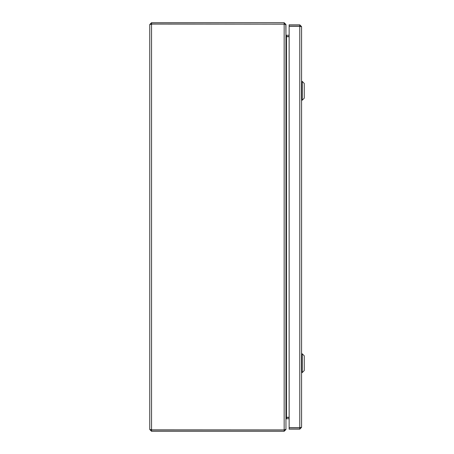 <?xml version="1.0" encoding="UTF-8"?>
<svg xmlns="http://www.w3.org/2000/svg" width="454" height="454" viewBox="0 0 454 454"><rect width="100%" height="100%" fill="white"/><g stroke="black" fill="none" stroke-linecap="round" stroke-linejoin="round"><path stroke-width="0.68" d="M286.236 36.513L289.141 36.53M285.833 24.493L285.952 34.742L286.48 35.27L289.141 35.27M289.141 36.723L286.48 36.723L286.48 417.277L289.141 417.277M289.141 417.47L286.236 417.487M151.012 429.507L151.54 430.04L151.54 431.3L284.159 431.3L285.952 429.507L285.952 419.258L286.48 418.73L289.141 418.73L287.007 418.736M286.48 36.723L285.952 34.93M286.48 417.277L285.952 419.07M151.159 429.881L284.159 429.938L284.159 24.147L285.952 24.681L285.952 429.319L284.159 429.853L284.573 429.836L284.159 430.04L284.159 431.3M151.012 24.493L151.54 23.96L284.573 24.164M285.952 24.493L284.159 22.7L151.54 22.7L149.752 24.493L151.54 24.062L284.159 24.147M284.159 23.96L284.159 22.7M151.54 430.04L284.159 430.04M151.54 23.96L151.54 22.7M151.159 24.119L151.54 24.062L151.54 429.938L149.752 429.507L149.752 24.493M149.752 429.507L151.54 431.3M301.57 26.621L301.57 427.379L299.776 427.725L289.141 427.725L289.141 26.275L299.776 26.275L301.57 26.621L299.776 24.828L289.141 24.828L289.141 26.088L299.776 26.088L299.776 24.828M300.31 26.621L299.776 26.088M300.31 427.379L299.776 427.912L289.141 427.912L289.141 429.172L299.776 429.172L301.57 427.379M299.776 427.912L299.776 429.172M295.117 26.275L296.99 26.275M302.239 353.814L304.248 355.828L304.248 370.572L302.239 372.586L302.239 353.814L301.57 353.814M302.239 81.414L304.248 83.428L304.248 98.172L302.239 100.186L302.239 81.414L301.57 81.414M286.48 35.27L286.48 36.53M286.48 418.73L286.48 417.47M299.776 427.725L299.776 26.275M296.99 26.196L296.053 26.15M302.239 372.586L301.57 372.586M302.239 100.186L301.57 100.186"/></g></svg>
